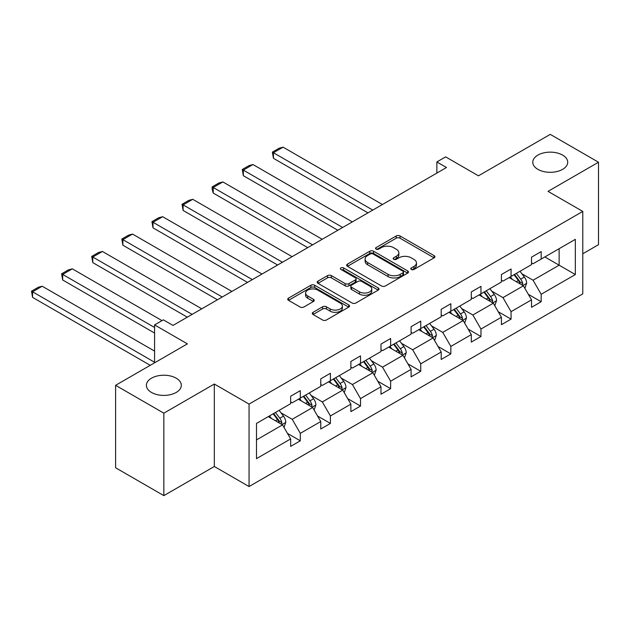<?xml version="1.0" encoding="UTF-8"?>
<svg xmlns="http://www.w3.org/2000/svg" width="630" height="630" viewBox="0 0 630 630"><rect width="100%" height="100%" fill="white"/><g stroke="black" fill="none" stroke-linecap="round" stroke-linejoin="round"><path stroke-width="0.94" d="M176.195 378.181A17.467 10.088 0 0 0 157.161 375.992A17.467 10.088 0 0 0 146.38 385.316A17.467 10.088 0 0 0 151.491 392.443A17.467 10.088 0 0 0 170.533 394.632A17.467 10.088 0 0 0 181.314 385.316A17.467 10.088 0 0 0 176.195 378.181M562.598 155.09A17.467 10.088 0 0 0 543.564 152.909A17.467 10.088 0 0 0 532.775 162.225A17.467 10.088 0 0 0 537.894 169.36A17.467 10.088 0 0 0 556.936 171.541A17.467 10.088 0 0 0 567.717 162.225A17.467 10.088 0 0 0 562.598 155.09M411.335 269.459A1.874 1.079 0 0 0 413.989 269.459L434.117 257.835A2.677 1.543 0 0 0 434.905 256.741A2.677 1.543 0 0 0 434.117 255.646L400.018 235.959A2.677 1.543 0 0 0 396.231 235.959L376.102 247.582A1.874 1.079 0 0 0 375.551 248.346A1.874 1.079 0 0 0 376.102 249.11A1.874 1.079 0 0 0 378.748 249.11L381.355 247.606A8.576 4.953 0 0 1 393.482 247.606L396.325 249.252A8.576 4.953 0 0 1 398.837 252.748A8.576 4.953 0 0 1 396.325 256.245L393.718 257.749A1.874 1.079 0 0 0 393.167 258.52A1.874 1.079 0 0 0 393.718 259.284A1.874 1.079 0 0 0 396.372 259.284L398.971 257.78A8.576 4.953 0 0 1 411.099 257.78L413.941 259.418A8.576 4.953 0 0 1 416.454 262.923A8.576 4.953 0 0 1 413.941 266.419L411.335 267.923A1.874 1.079 0 0 0 410.784 268.687A1.874 1.079 0 0 0 411.335 269.459L411.335 267.923M582.774 253.772L598.5 244.684L598.5 162.225L550.25 134.371L478.446 175.817L445.638 156.878L436.858 161.949L436.858 173.093M163.847 495.629L214.318 466.491L214.318 384.032L163.847 413.17L163.847 495.629L115.597 467.775L115.597 385.316L187.393 343.862L154.578 324.915L154.578 362.801M163.847 413.17L115.597 385.316M313.063 312.307A2.677 1.543 0 0 0 312.275 313.401A2.677 1.543 0 0 0 313.063 314.496L322.623 320.016A2.677 1.543 0 0 0 326.419 320.016L348.768 307.109A2.677 1.543 0 0 0 349.555 306.015A2.677 1.543 0 0 0 348.768 304.92L314.669 285.232A2.677 1.543 0 0 0 310.881 285.232L288.524 298.14A2.677 1.543 0 0 0 287.737 299.234A2.677 1.543 0 0 0 288.524 300.329L300.085 306.999A2.677 1.543 0 0 0 303.873 306.999L313.441 301.479A2.677 1.543 0 0 0 314.22 300.384A2.677 1.543 0 0 0 313.441 299.289L307.708 295.982A7.166 4.134 0 0 1 305.605 293.052A7.166 4.134 0 0 1 310.031 289.233A7.166 4.134 0 0 1 317.843 290.131L340.294 303.093A7.166 4.134 0 0 1 342.389 306.015A7.166 4.134 0 0 1 337.964 309.842A7.166 4.134 0 0 1 330.159 308.944L326.419 306.779A2.677 1.543 0 0 0 322.623 306.779L313.063 312.307L313.063 314.496M154.578 324.915L163.367 319.843L173.014 325.419L446.505 167.517L436.858 161.949M214.318 384.032L249.063 404.09L582.774 211.42L582.774 293.887L249.063 486.549L249.063 404.09M598.5 162.225L548.029 191.362L582.774 211.42M381.544 285.996A2.677 1.543 0 0 0 385.332 285.996L407.689 273.089A2.677 1.543 0 0 0 408.476 272.002A2.677 1.543 0 0 0 407.689 270.908L373.59 251.22A2.677 1.543 0 0 0 369.802 251.22L347.445 264.127A2.677 1.543 0 0 0 346.657 265.214A2.677 1.543 0 0 0 347.445 266.309L381.544 285.996M341.657 269.861A1.874 1.079 0 0 1 343.563 270.128L343.563 267.9L378.228 287.91A2.677 1.543 0 0 1 379.016 289.005A2.677 1.543 0 0 1 378.228 290.099L355.871 303.006A2.677 1.543 0 0 1 352.083 303.006L317.985 283.319L317.985 281.13A2.677 1.543 0 0 0 317.197 282.224A2.677 1.543 0 0 0 317.985 283.319M317.985 281.13L327.553 275.609A2.677 1.543 0 0 1 331.341 275.609L345.169 283.594A2.677 1.543 0 0 0 348.957 283.594L355.304 279.933A2.677 1.543 0 0 0 356.092 278.838A2.677 1.543 0 0 0 355.304 277.743L340.909 269.427A1.874 1.079 0 0 1 340.357 268.663A1.874 1.079 0 0 1 341.515 267.663A1.874 1.079 0 0 1 343.563 267.9M256.489 423.423L290.65 403.696L290.65 396.231L300.305 390.663L300.305 398.128L320.764 386.316L320.764 378.85L330.411 373.275L330.411 380.748L350.871 368.936L350.871 361.47L360.517 355.895L360.517 363.36L380.977 351.548L380.977 344.082L390.632 338.515L390.632 345.98L411.091 334.168L411.091 326.702L420.738 321.127L420.738 328.592L441.197 316.78L441.197 309.314L450.852 303.747L450.852 311.212L471.311 299.4L471.311 291.934L480.958 286.359L480.958 293.824L501.417 282.019L501.417 274.546L511.064 268.978L511.064 276.444L531.523 264.632L531.523 257.166L541.178 251.598L541.178 259.064L575.34 239.337L575.34 274.554L541.178 294.273L541.178 301.738L531.523 307.314L531.523 299.849L511.064 311.661L511.064 319.127L501.417 324.694L501.417 317.229L480.958 329.041L480.958 336.507L471.311 342.082L471.311 334.609L450.852 346.421L450.852 353.887L441.197 359.462L441.197 351.997L420.738 363.809L420.738 371.275L411.091 376.842L411.091 369.377L390.632 381.189L390.632 388.655L380.977 394.23L380.977 386.765L360.517 398.577L360.517 406.043L350.871 411.61L350.871 404.145L330.411 415.958L330.411 423.423L320.764 428.998L320.764 421.533L300.305 433.338L300.305 440.811L290.65 446.379L290.65 438.913L256.489 458.64L256.489 423.423M298.376 399.239L312.653 407.492L292.194 419.304L281.027 412.855M292.194 419.304L300.305 433.338M312.653 407.492L320.764 421.533M290.65 401.916L292.194 402.806L300.305 398.128M328.482 381.859L342.767 390.104L322.308 401.916L311.133 395.467M322.308 401.916L330.411 415.958M342.767 390.104L350.871 404.145M320.764 384.536L322.308 385.426L330.411 380.748M358.588 364.479L372.873 372.724L352.414 384.536L341.239 378.087M352.414 384.536L360.517 398.577M372.873 372.724L380.977 386.765M350.871 367.148L352.414 368.038L360.517 363.36M388.702 347.091L402.98 355.336L382.52 367.148L371.353 360.699M382.52 367.148L390.632 381.189M402.98 355.336L411.091 369.377M380.977 349.768L382.52 350.658L390.632 345.98M418.808 329.71L433.094 337.956L412.634 349.768L401.46 343.318M412.634 349.768L420.738 363.809M433.094 337.956L441.197 351.997M411.091 332.38L412.634 333.278L420.738 328.592M448.922 312.322L463.2 320.575L442.74 332.38L431.574 325.93M442.74 332.38L450.852 346.421M463.2 320.575L471.311 334.609M441.197 315L442.74 315.89L450.852 311.212M479.028 294.942L493.314 303.188L472.854 315L461.68 308.55M472.854 315L480.958 329.041M493.314 303.188L501.417 317.229M471.311 297.62L472.854 298.51L480.958 293.824M509.134 277.562L523.42 285.807L502.96 297.62L491.786 291.17M502.96 297.62L511.064 311.661M523.42 285.807L531.523 299.849M501.417 280.232L502.96 281.122L511.064 276.444M544.84 256.945L559.125 265.191L533.067 280.232L521.9 273.782M533.067 280.232L541.178 294.273M575.34 274.554L559.125 265.191L559.125 248.7L575.34 239.337M214.318 466.491L249.063 486.549M531.523 262.852L533.067 263.742L541.178 259.064M256.489 439.913L282.547 424.872L268.262 416.627M282.547 424.872L290.65 438.913M528.342 294.328L541.178 301.738M498.235 311.716L511.064 319.127M468.122 329.096L480.958 336.507M438.015 346.476L450.852 353.887M407.901 363.864L420.738 371.275M377.795 381.245L390.632 388.655M347.689 398.632L360.517 406.043M317.575 416.013L330.411 423.423M287.469 433.401L300.305 440.811M412.083 269.719L413.941 268.648A8.576 4.953 0 0 0 416.454 265.151L416.454 262.923M398.837 252.748L398.837 254.977A8.576 4.953 0 0 1 396.325 258.481L394.467 259.552M434.086 257.859L400.018 238.187A2.677 1.543 0 0 0 396.231 238.187L376.85 249.378M407.657 273.113L373.59 253.449A2.677 1.543 0 0 0 369.802 253.449L347.476 266.332M402.956 272.766A1.874 1.079 0 0 0 403.499 272.002A1.874 1.079 0 0 0 402.956 271.231L373.023 253.953A1.874 1.079 0 0 0 370.369 253.953L367.621 255.536A8.576 4.953 0 0 0 365.109 259.04A8.576 4.953 0 0 0 367.621 262.537L388.08 274.349A8.576 4.953 0 0 0 400.207 274.349L402.956 272.766L402.956 274.995A1.874 1.079 0 0 0 403.499 274.231L403.499 272.002M365.109 259.04L365.109 261.269A8.576 4.953 0 0 0 367.621 264.765L367.621 262.537M402.956 274.995L400.207 276.578A8.576 4.953 0 0 1 388.08 276.578L367.621 264.765M318.024 283.342L327.553 277.838L327.553 275.609M356.092 278.838L356.092 281.067A2.677 1.543 0 0 1 355.304 282.161L348.957 285.823A2.677 1.543 0 0 1 345.169 285.823L331.341 277.838A2.677 1.543 0 0 0 327.553 277.838M343.563 270.128L378.197 290.123M359.525 291.879A7.166 4.134 0 0 0 367.329 292.777A7.166 4.134 0 0 0 371.755 288.95A7.166 4.134 0 0 0 369.66 286.028L361.746 281.46A2.677 1.543 0 0 0 357.958 281.46L351.611 285.122A2.677 1.543 0 0 0 350.831 286.217A2.677 1.543 0 0 0 351.611 287.311L359.525 291.879L359.525 294.108A7.166 4.134 0 0 0 367.329 295.005A7.166 4.134 0 0 0 371.755 291.178L371.755 288.95M350.831 286.217L350.831 288.445A2.677 1.543 0 0 0 351.611 289.54L351.611 287.311M359.525 294.108L351.611 289.54M342.389 306.015L342.389 308.243A7.166 4.134 0 0 1 337.964 312.07A7.166 4.134 0 0 1 330.159 311.173L326.419 309.007A2.677 1.543 0 0 0 322.623 309.007L313.094 314.512M305.605 293.052L305.605 295.281A7.166 4.134 0 0 0 307.708 298.211L307.708 295.982M313.401 301.494L307.708 298.211M348.736 307.133L314.669 287.461A2.677 1.543 0 0 0 310.881 287.461L288.564 300.345M524.885 288.343L526.664 283.216A7.237 4.174 -120 0 0 524.357 277.058L520.018 271.278M372.779 210.089L273.436 152.736L283.083 147.16L382.426 204.514M512.245 279.358L510.371 276.846M273.436 158.303L272.373 152.121L273.436 152.736L273.436 158.303L367.952 212.869M522.349 285.185L522.758 283.531A7.237 4.174 -120 0 0 520.687 279.177L516.356 273.396M514.545 274.436L519.309 280.807A3.685 2.126 60 0 1 519.978 281.925L522.758 283.531M514.041 274.727L518.372 280.515A7.237 4.174 60 0 1 520.175 283.933M272.373 152.121L279.129 148.223L283.083 147.16M494.778 305.731L496.55 300.605A7.237 4.174 -120 0 0 494.243 294.446L489.912 288.658M342.665 227.469L243.33 170.116L252.976 164.548L352.32 221.902M482.139 296.738L480.257 294.234M243.33 175.691L242.266 169.501L243.33 170.116L243.33 175.691L337.845 230.257M492.243 302.573L492.644 300.912A7.237 4.174 -120 0 0 490.573 296.557L486.242 290.776M484.431 291.824L489.203 298.187A3.685 2.126 60 0 1 489.872 299.305L492.644 300.912M483.927 292.115L488.258 297.895A7.237 4.174 60 0 1 490.061 301.313M242.266 169.501L249.023 165.603L252.976 164.548M464.664 323.111L466.444 317.985A7.237 4.174 -120 0 0 464.137 311.826L459.798 306.046M312.559 244.85L213.216 187.496L222.87 181.928L322.206 239.282M452.033 314.126L450.151 311.614M213.216 193.071L212.152 189.118L212.152 186.889L213.216 187.496L213.216 193.071L307.731 247.637M462.137 319.953L462.538 318.292A7.237 4.174 -120 0 0 460.467 313.945L456.136 308.157M454.324 309.204L459.089 315.575A3.685 2.126 60 0 1 459.758 316.693L462.538 318.292M453.82 309.495L458.152 315.284A7.237 4.174 60 0 1 459.955 318.693M212.152 186.889L218.909 182.983L222.87 181.928M434.558 340.499L436.33 335.373A7.237 4.174 -120 0 0 434.023 329.207L429.691 323.426M282.445 262.238L183.109 204.884L192.756 199.308L292.099 256.662M421.919 331.506L420.045 328.994M183.109 210.452L182.046 204.27L183.109 204.884L183.109 210.452L277.625 265.025M432.022 337.341L432.432 335.68A7.237 4.174 -120 0 0 430.361 331.325L426.022 325.545M424.21 326.592L428.983 332.955A3.685 2.126 60 0 1 429.652 334.073L432.432 335.68M423.706 326.883L428.046 332.664A7.237 4.174 60 0 1 429.841 336.081M182.046 204.27L188.803 200.371L192.756 199.308M404.452 357.879L406.224 352.753A7.237 4.174 -120 0 0 403.917 346.594L399.585 340.806M252.339 279.618L152.995 222.264L162.65 216.696L261.993 274.05M391.813 348.886L389.931 346.382M152.995 227.839L151.94 221.65L152.995 222.264L152.995 227.839L247.511 282.405M401.916 354.721L402.318 353.06A7.237 4.174 -120 0 0 400.247 348.713L395.916 342.925M394.104 343.972L398.877 350.335A3.685 2.126 60 0 1 399.546 351.461L402.318 353.06M393.6 344.264L397.932 350.052A7.237 4.174 60 0 1 399.735 353.461M151.94 221.65L158.689 217.752L162.65 216.696M374.338 375.26L376.118 370.133A7.237 4.174 -120 0 0 373.81 363.975L369.471 358.194M222.232 297.006L122.889 239.652L132.536 234.077L231.879 291.43M361.699 366.274L359.825 363.762M122.889 245.22L121.826 239.038L122.889 239.652L122.889 245.22L217.405 299.786M371.802 372.102L372.212 370.448A7.237 4.174 -120 0 0 370.141 366.093L365.809 360.313M363.998 361.352L368.763 367.723A3.685 2.126 60 0 1 369.432 368.841L372.212 370.448M363.494 361.644L367.825 367.432A7.237 4.174 60 0 1 369.629 370.849M121.826 239.038L128.583 235.14L132.536 234.077M344.232 392.647L346.004 387.521A7.237 4.174 -120 0 0 343.697 381.363L339.365 375.575M192.119 314.386L92.783 257.032L102.43 251.464L201.773 308.818M331.593 383.654L329.71 381.15M92.783 262.608L91.72 256.418L92.783 257.032L92.783 262.608L187.299 317.173M341.696 389.49L342.098 387.828A7.237 4.174 -120 0 0 340.027 383.481L335.695 377.693M333.884 378.74L338.656 385.103A3.685 2.126 60 0 1 339.326 386.221L342.098 387.828M333.38 379.032L337.711 384.812A7.237 4.174 60 0 1 339.515 388.23M91.72 256.418L98.477 252.52L102.43 251.464M314.118 410.028L315.898 404.901A7.237 4.174 -120 0 0 313.59 398.743L309.251 392.962M154.578 327.482L62.669 274.42L72.324 268.845L162.012 320.631M301.486 401.042L299.604 398.53M62.669 279.988L61.606 273.806L62.669 274.42L62.669 279.988L154.578 333.05M311.59 406.87L311.992 405.208A7.237 4.174 -120 0 0 309.921 400.861L305.589 395.073M303.778 396.12L308.543 402.491A3.685 2.126 60 0 1 309.212 403.609L311.992 405.208M303.274 396.412L307.605 402.2A7.237 4.174 60 0 1 309.409 405.618M61.606 273.806L68.363 269.9L72.324 268.845M284.012 427.416L285.784 422.289A7.237 4.174 -120 0 0 283.476 416.131L279.145 410.343M154.578 362.25L32.563 291.8L42.21 286.225L154.578 351.107M271.373 418.422L269.498 415.918M32.563 297.368L31.5 291.186L32.563 291.8L32.563 297.368L150.239 365.313M281.476 424.258L281.886 422.596A7.237 4.174 -120 0 0 279.815 418.241L275.475 412.461M273.664 413.508L278.436 419.871A3.685 2.126 60 0 1 279.106 420.99L281.886 422.596M273.16 413.8L277.499 419.58A7.237 4.174 60 0 1 279.295 422.998M31.5 291.186L38.257 287.288L42.21 286.225M413.941 268.648L413.941 266.419M393.718 259.284L393.718 257.749M396.325 258.481L396.325 256.245M376.102 249.11L376.102 247.582M396.231 238.187L396.231 235.959M400.018 238.187L400.018 235.959M434.117 257.835L434.117 255.646M347.445 266.309L347.445 264.127M369.802 253.449L369.802 251.22M373.59 253.449L373.59 251.22M407.689 273.089L407.689 270.908M388.08 276.578L388.08 274.349M400.207 276.578L400.207 274.349M331.341 277.838L331.341 275.609M345.169 285.823L345.169 283.594M348.957 285.823L348.957 283.594M355.304 282.161L355.304 279.933M378.228 290.099L378.228 287.91M322.623 309.007L322.623 306.779M326.419 309.007L326.419 306.779M330.159 311.173L330.159 308.944M313.441 301.479L313.441 299.289M288.524 300.329L288.524 298.14M310.881 287.461L310.881 285.232M314.669 287.461L314.669 285.232M348.768 307.109L348.768 304.92M522.9 285.5L526.617 283.358M520.687 279.177L524.357 277.058M516.317 281.704L518.372 280.515M492.786 302.888L496.503 300.746M490.573 296.557L494.243 294.446M486.202 299.085L488.258 297.895M462.68 320.268L466.397 318.126M460.467 313.945L464.137 311.826M456.096 316.473L458.152 315.284M432.574 337.656L436.283 335.507M430.361 331.325L434.023 329.207M425.982 333.853L428.046 332.664M402.46 355.036L406.177 352.894M400.247 348.713L403.917 346.594M395.876 351.233L397.932 350.052M372.354 372.425L376.071 370.275M370.141 366.093L373.81 363.975M365.77 368.621L367.825 367.432M342.24 389.805L345.957 387.663M340.027 383.481L343.697 381.363M335.656 386.001L337.711 384.812M312.134 407.185L315.85 405.043M309.921 400.861L313.59 398.743M305.55 403.389L307.605 402.2M282.027 424.573L285.736 422.423M279.815 418.241L283.476 416.131M275.436 420.769L277.499 419.58"/></g></svg>
